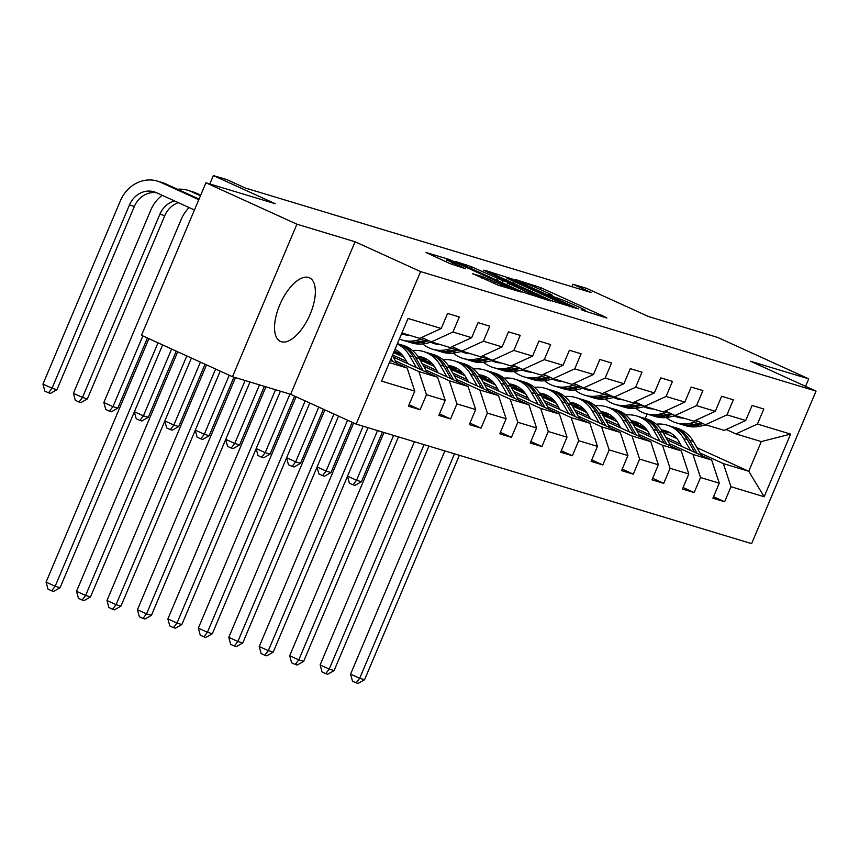 <?xml version="1.0" encoding="UTF-8"?>
<svg xmlns="http://www.w3.org/2000/svg" width="859" height="859" viewBox="0 0 859 859"><rect width="100%" height="100%" fill="white"/><g stroke="black" fill="none" stroke-linecap="round" stroke-linejoin="round"><path stroke-width="1.29" d="M582.692 310.346L606.894 318.045L605.23 316.992L540.934 287.733L515.089 279.379L522.723 282.45A14.077 0.762 22.9 0 1 540.29 289.504L545.648 291.942A14.077 0.762 22.9 0 1 552.487 295.571A14.077 0.762 22.9 0 1 550.952 295.292L547.978 294.433L549.47 295.228L555.945 297.568A14.077 0.762 22.9 0 1 573.511 304.623L578.869 307.06A14.077 0.762 22.9 0 1 585.698 310.69A14.077 0.762 22.9 0 1 584.163 310.41L581.199 309.551L582.692 310.346M281.365 341.753A34.961 15.795 114.5 0 0 309.755 315.167A34.961 15.795 114.5 0 0 309.433 277.779A34.961 15.795 114.5 0 0 308.531 277.446A34.961 15.795 114.5 0 0 280.141 304.022A34.961 15.795 114.5 0 0 280.474 341.41A34.961 15.795 114.5 0 0 281.365 341.753M472.783 273.667L497.962 285.124L521.059 292.049L449.139 259.439L426.043 252.525L449.976 263.573L465.621 268.792L452.672 262.736A11.768 0.634 22.9 0 1 446.959 259.708A11.768 0.634 22.9 0 1 462.926 265.839L505.253 285.102A11.768 0.634 22.9 0 1 510.965 288.13A11.768 0.634 22.9 0 1 494.999 282.01L482.457 276.587L472.697 273.86M805.559 386.325L808.716 378.862L717.737 337.458L648.448 316.52L586.579 288.356L572.91 284.232L591.11 292.511L245.223 187.981L227.023 179.692L213.365 175.569L209.821 183.955M296.913 224.188L232.478 376.714L290.643 394.302L355.078 241.766L296.913 224.188L205.935 182.784L275.224 203.723L213.365 175.569M355.078 241.766L420.577 271.584L816.05 391.092L751.614 543.629L356.152 424.11L420.577 271.584M808.716 378.862L750.551 361.285L816.05 391.092M552.069 300.929L578.504 308.918L514.208 279.658L485.636 270.531L552.069 300.929M550.372 300.961L522.272 291.92L455.839 261.533L471.484 266.741L503.052 280.818L509.945 282.847L483.349 270.166L550.372 300.961M232.478 376.714L141.499 335.311L205.935 182.784M409.034 404.696L420.115 409.732L426.472 394.689L445.209 400.358L438.852 415.402L450.567 418.934L456.924 403.891L475.661 409.56L469.304 424.604L481.019 428.147L487.375 413.093L506.112 418.762L499.755 433.806L511.459 437.349L517.816 422.295L536.564 427.965L530.207 443.008L541.911 446.551L548.267 431.497L567.015 437.167L560.659 452.21L572.362 455.753L578.719 440.699L597.456 446.369L591.099 461.412L602.814 464.955L609.171 449.901L627.908 455.571L621.551 470.614L633.266 474.157L639.622 459.103L658.359 464.773L652.002 479.816L663.717 483.359L670.074 468.316L688.811 473.975L682.454 489.018L694.169 492.561L700.525 477.518L719.262 483.177L712.906 498.22L724.62 501.763L730.977 486.72L764.156 496.749L790.624 434.085L761.299 441.59L735.927 433.924L726.166 429.479M420.115 409.732L408.401 406.2L414.757 391.146L381.579 381.117L408.046 318.464L441.225 328.492L447.582 313.438L459.297 316.982L452.94 332.025L471.677 337.694L478.034 322.64L489.748 326.184L483.392 341.227L502.128 346.896L508.485 331.853L520.2 335.386L513.843 350.429L532.58 356.098L538.937 341.055L550.64 344.588L544.295 359.642L563.032 365.3L569.388 350.257L581.092 353.79L574.735 368.844L593.483 374.503L599.84 359.459L611.544 362.992L605.187 378.046L623.935 383.705L630.281 368.661L641.995 372.194L635.639 387.248L654.375 392.907L660.732 377.863L672.447 381.396L666.09 396.45L684.827 402.109L691.184 387.065L702.898 390.598L696.542 405.652L715.279 411.311L721.635 396.267L733.35 399.811L726.993 414.854L745.73 420.513L752.087 405.469L763.801 409.013L757.445 424.056L790.624 434.085M393.218 357.033L437.618 377.241L418.881 371.571L395.441 360.909M421.662 337.458L431.411 341.893L450.159 347.562L471.677 337.694M418.881 371.571L426.472 394.689M437.618 377.241L445.209 400.358M452.94 332.025L431.411 341.893M423.67 366.235L468.069 386.443L449.332 380.773L425.892 370.111M406.35 361.22L392.617 354.971M403.998 357.28L393.637 352.566M452.113 346.66L461.863 351.095L480.6 356.764L502.128 346.896M449.332 380.773L456.924 403.891M468.069 386.443L475.661 409.56M483.392 341.227L461.863 351.095M454.121 375.437L498.521 395.645L479.784 389.975L456.344 379.313M436.802 370.422L422.284 363.819M401.207 354.219L394.27 351.063M434.45 366.482L420.072 359.942M482.565 355.862L492.314 360.297L511.051 365.966L532.58 356.098M479.784 389.975L487.375 413.093M498.521 395.645L506.112 418.762M513.843 350.429L492.314 360.297M484.573 384.639L528.972 404.847L510.225 399.188L486.795 388.515M467.253 379.624L452.736 373.021M431.647 363.421L422.499 359.255M464.902 375.684L450.513 369.145M513.016 365.064L522.766 369.499L541.503 375.168L563.032 365.3M510.225 399.188L517.816 422.295M528.972 404.847L536.564 427.965M544.295 359.642L522.766 369.499M515.024 393.841L559.424 414.049L540.676 408.39L517.247 397.717M497.705 388.826L483.188 382.223M462.099 372.623L452.951 368.457M495.353 384.896L480.965 378.347M543.468 374.266L553.217 378.701L571.954 384.37L593.483 374.503M540.676 408.39L548.267 431.497M559.424 414.049L567.015 437.167M574.735 368.844L553.217 378.701M545.476 403.043L589.865 423.251L571.128 417.592L547.698 406.919M528.156 398.028L513.639 391.425M492.551 381.826L483.402 377.659M525.805 394.098L511.416 387.549M573.919 383.468L583.669 387.903L602.406 393.572L623.935 383.705M571.128 417.592L578.719 440.699M589.865 423.251L597.456 446.369M605.187 378.046L583.669 387.903M575.927 412.245L620.316 432.453L601.579 426.794L578.139 416.121M558.608 407.23L544.091 400.627M523.002 391.028L513.854 386.861M556.256 403.3L541.868 396.751M604.371 392.67L614.121 397.105L632.858 402.774L654.375 392.907M601.579 426.794L609.171 449.901M620.316 432.453L627.908 455.571M635.639 387.248L614.121 397.105M606.379 421.447L650.768 441.655L632.031 435.996L608.591 425.323M589.059 416.432L574.542 409.829M553.454 400.23L544.305 396.063M586.708 412.503L572.319 405.953M634.822 401.872L644.572 406.307L663.309 411.976L684.827 402.109M632.031 435.996L639.622 459.103M650.768 441.655L658.359 464.773M666.09 396.45L644.572 406.307M636.83 430.649L681.219 450.857L662.482 445.198L639.042 434.525M619.511 425.634L604.994 419.031M583.905 409.432L574.757 405.265M617.159 421.705L602.771 415.155M665.274 411.074L675.024 415.52L693.761 421.178L715.279 411.311M662.482 445.198L670.074 468.316M681.219 450.857L688.811 473.975M696.542 405.652L675.024 415.52M667.282 439.862L711.671 460.059L692.934 454.4L669.494 443.727M649.952 434.837L635.445 428.233M614.357 418.634L605.198 414.467M647.611 430.907L633.223 424.357M695.726 420.276L705.475 424.722L724.212 430.38L745.73 420.513M692.934 454.4L700.525 477.518M711.671 460.059L719.262 483.177M726.993 414.854L705.475 424.722M696.939 447.689L748.758 471.269L723.385 463.602L699.945 452.929M680.403 444.039L665.886 437.435M644.808 427.836L635.649 423.67M664.791 433.054L676.924 438.573M723.385 463.602L730.977 486.72M761.299 441.59L748.758 471.269L764.156 496.749M757.445 424.056L735.927 433.924M290.643 394.302L356.152 424.11M572.91 284.232L571.869 286.702M645.206 418.548L647.106 414.049M389.374 362.659L407.166 368.039L390.34 360.372M441.225 328.492L419.707 338.349L401.915 332.981M407.166 368.039L414.757 391.146M644.218 428.179L636.476 425.839M634.812 423.777L644.325 428.115M713.539 496.717L724.62 501.763M683.088 487.515L694.169 492.561M604.36 414.575L613.874 418.913M613.766 418.977L606.024 416.636M652.636 478.313L663.717 483.359M573.909 405.373L583.422 409.711M583.315 409.775L575.573 407.434M622.184 469.111L633.266 474.157M543.457 396.171L552.971 400.498M552.863 400.573L545.121 398.232M591.744 459.909L602.814 464.955M513.006 386.969L522.519 391.296M522.412 391.36L514.67 389.03M561.292 450.707L572.362 455.753M482.554 377.767L492.067 382.094M491.96 382.158L484.218 379.828M530.841 441.505L541.911 446.551M452.102 368.565L461.627 372.892M461.508 372.956L453.767 370.616M500.389 432.302L511.459 437.349M421.651 359.363L431.175 363.69M431.057 363.754L423.315 361.414M469.937 423.1L481.019 428.147M394.098 351.471L400.724 354.488M400.605 354.552L393.68 352.458M439.486 413.898L450.567 418.934M573.05 307.05L508.839 278.252A14.077 0.762 22.9 0 0 507.304 277.972A14.077 0.762 22.9 0 0 514.133 281.602L552.713 299.157A14.077 0.762 22.9 0 0 570.279 306.212L573.05 307.05L572.77 307.737M524.613 290.922A11.768 0.634 22.9 0 0 540.579 297.053A11.768 0.634 22.9 0 0 534.867 294.025L519.953 287.239L507.572 283.008L524.613 290.922L523.893 292.64M670.192 432.786A28.454 25.341 -73.2 0 0 663.524 433.301M701.331 455.356L693.417 441.526A34.285 30.527 -73.2 0 0 676.924 428.126L673.22 427.009A34.285 30.527 -73.2 0 0 672.039 426.676M690.421 450.384L683.657 438.584A34.285 30.527 -73.2 0 0 667.164 425.173A34.285 30.527 -73.2 0 0 656.179 424.174M645.023 427.718A34.285 30.527 -73.2 0 0 643.101 428.856M681.799 446.465L679.168 441.88A28.454 25.341 -73.2 0 0 665.478 430.756A28.454 25.341 -73.2 0 0 661.441 429.929M697.186 453.466L689.713 440.409A34.285 30.527 -73.2 0 0 673.22 427.009M662.622 431.733A28.454 25.341 106.8 0 1 668.442 431.884M667.164 425.173L670.879 426.3A34.285 30.527 106.8 0 1 687.361 439.701L694.566 452.274M667.314 431.401A28.454 25.341 -73.2 0 0 662.106 430.917M454.497 453.831L359.685 678.288L364.56 679.759L459.372 455.302M364.56 679.759L358.106 683.431L356.152 682.841L352.512 681.187L350.579 674.143L444.876 450.921M350.579 674.143L359.685 678.288L356.152 682.841M683.85 418.183A28.454 25.341 106.8 0 1 677.751 417.216A28.454 25.341 106.8 0 1 674.465 415.939M698.367 421.49L690.11 423.294A34.285 30.527 106.8 0 1 676.065 422.8A34.285 30.527 106.8 0 1 666.359 417.549M706.044 424.894L699.87 426.247A34.285 30.527 106.8 0 1 685.826 425.742L682.11 424.625A34.285 30.527 -73.2 0 0 696.166 425.119L703.049 423.616M682.798 418.14A28.454 25.341 106.8 0 1 681.896 417.592M701.234 422.789L693.825 424.421A34.285 30.527 106.8 0 1 679.77 423.916L676.065 422.8M675.84 415.767A28.454 25.341 -73.2 0 0 679.63 417.699M680.951 424.249A34.285 30.527 -73.2 0 0 682.11 424.625M680.833 417.925A28.454 25.341 106.8 0 1 678.181 416.475M377.541 430.574L356.549 480.256L361.435 481.738L382.427 432.045M361.435 481.738L354.982 485.41L353.028 484.82L349.388 483.166L347.498 476.283M347.551 476.165L356.549 480.256L353.028 484.82M639.74 423.584A28.454 25.341 -73.2 0 0 633.072 424.099M670.879 446.154L662.965 432.324A34.285 30.527 -73.2 0 0 646.473 418.924L642.768 417.807A34.285 30.527 -73.2 0 0 641.587 417.474M659.97 441.182L653.205 429.371A34.285 30.527 -73.2 0 0 636.712 415.971A34.285 30.527 -73.2 0 0 625.728 414.972M614.572 418.516A34.285 30.527 -73.2 0 0 612.65 419.654M651.347 437.263L648.717 432.678A28.454 25.341 -73.2 0 0 635.026 421.554A28.454 25.341 -73.2 0 0 631 420.727M666.734 444.264L659.261 431.207A34.285 30.527 -73.2 0 0 642.768 417.807M632.17 422.531A28.454 25.341 106.8 0 1 637.99 422.682M636.712 415.971L640.427 417.098A34.285 30.527 106.8 0 1 656.92 430.499L664.114 443.072M636.863 422.188A28.454 25.341 -73.2 0 0 631.655 421.705M424.045 444.629L329.233 669.075L334.108 670.557L428.92 446.1M334.108 670.557L327.655 674.229L325.701 673.639L322.061 671.985L320.128 664.941L414.425 441.719M320.128 664.941L329.233 669.075L325.701 673.639M609.289 414.382A28.454 25.341 -73.2 0 0 602.621 414.897M640.427 436.952L632.514 423.122A34.285 30.527 -73.2 0 0 616.021 409.722L612.317 408.605A34.285 30.527 -73.2 0 0 611.136 408.272M629.518 431.98L622.754 420.169A34.285 30.527 -73.2 0 0 606.261 406.769A34.285 30.527 -73.2 0 0 595.276 405.77M584.12 409.313A34.285 30.527 -73.2 0 0 582.198 410.452M620.896 428.061L618.265 423.476A28.454 25.341 -73.2 0 0 604.575 412.352A28.454 25.341 -73.2 0 0 600.548 411.525M636.283 435.062L628.809 422.005A34.285 30.527 -73.2 0 0 612.317 408.605M601.719 413.329A28.454 25.341 106.8 0 1 607.538 413.48M606.261 406.769L609.976 407.896A34.285 30.527 106.8 0 1 626.469 421.297L633.663 433.87M606.411 412.986A28.454 25.341 -73.2 0 0 601.203 412.503M393.594 435.427L298.782 659.873L303.656 661.355L398.469 436.898M303.656 661.355L297.203 665.027L295.249 664.436L291.609 662.783L289.687 655.739L383.973 432.517M289.687 655.739L298.782 659.873L295.249 664.436M653.398 408.981A28.454 25.341 106.8 0 1 647.299 408.014A28.454 25.341 106.8 0 1 644.014 406.736M667.915 412.288L659.658 414.092A34.285 30.527 106.8 0 1 645.614 413.598A34.285 30.527 106.8 0 1 635.907 408.336M675.593 415.692L669.419 417.044A34.285 30.527 106.8 0 1 655.374 416.54L651.659 415.423A34.285 30.527 -73.2 0 0 665.714 415.917L672.597 414.414M652.346 408.938A28.454 25.341 106.8 0 1 651.444 408.39M670.782 413.587L663.373 415.219A34.285 30.527 106.8 0 1 649.318 414.714L645.614 413.598M645.388 406.565A28.454 25.341 -73.2 0 0 649.179 408.497M650.499 415.037A34.285 30.527 -73.2 0 0 651.659 415.423M650.392 408.723A28.454 25.341 106.8 0 1 647.729 407.263M347.584 420.212L326.109 471.054L330.983 472.536L352.201 422.306M330.983 472.536L324.53 476.208L322.576 475.618L318.936 473.964L317.046 467.071M317.1 466.963L326.109 471.054L322.576 475.618M622.947 399.779A28.454 25.341 106.8 0 1 616.848 398.812A28.454 25.341 106.8 0 1 613.562 397.534M637.464 403.075L629.207 404.89A34.285 30.527 106.8 0 1 615.162 404.396A34.285 30.527 106.8 0 1 605.455 399.134M645.141 406.49L638.967 407.842A34.285 30.527 106.8 0 1 624.923 407.338L621.207 406.221A34.285 30.527 -73.2 0 0 635.263 406.715L642.145 405.212M621.895 399.736A28.454 25.341 106.8 0 1 620.993 399.188M640.342 404.385L632.922 406.006A34.285 30.527 106.8 0 1 618.867 405.512L615.162 404.396M614.937 397.352A28.454 25.341 -73.2 0 0 618.727 399.295M620.048 405.835A34.285 30.527 -73.2 0 0 621.207 406.221M619.94 399.51A28.454 25.341 106.8 0 1 617.277 398.061M318.786 407.102L295.657 461.852L300.532 463.334L323.403 409.206M300.532 463.334L294.079 467.006L292.124 466.416L288.484 464.762L286.595 457.868M286.648 457.761L295.657 461.852L292.124 466.416M578.837 405.18A28.454 25.341 -73.2 0 0 572.169 405.695M609.987 427.75L602.062 413.92A34.285 30.527 -73.2 0 0 585.57 400.519L581.865 399.403A34.285 30.527 -73.2 0 0 580.684 399.07M599.067 422.778L592.302 410.967A34.285 30.527 -73.2 0 0 575.809 397.567A34.285 30.527 -73.2 0 0 564.825 396.568M553.668 400.111A34.285 30.527 -73.2 0 0 551.746 401.25M590.444 418.859L587.814 414.274A28.454 25.341 -73.2 0 0 574.123 403.15A28.454 25.341 -73.2 0 0 570.097 402.323M605.831 425.86L598.358 412.803A34.285 30.527 -73.2 0 0 581.865 399.403M571.267 404.127A28.454 25.341 106.8 0 1 577.087 404.278M575.809 397.567L579.524 398.694A34.285 30.527 106.8 0 1 596.017 412.095L603.211 424.668M575.959 403.784A28.454 25.341 -73.2 0 0 570.752 403.3M363.142 426.225L268.33 650.671L273.205 652.153L368.017 427.696M273.205 652.153L266.752 655.825L264.797 655.234L261.157 653.581L259.235 646.537L353.661 422.982M259.235 646.537L268.33 650.671L264.797 655.234M548.386 395.978A28.454 25.341 -73.2 0 0 541.718 396.493M579.535 418.548L571.611 404.718A34.285 30.527 -73.2 0 0 555.118 391.317L551.414 390.201A34.285 30.527 -73.2 0 0 550.232 389.868M568.615 413.576L561.85 401.765A34.285 30.527 -73.2 0 0 545.368 388.365A34.285 30.527 -73.2 0 0 534.373 387.366M523.217 390.909A34.285 30.527 -73.2 0 0 521.295 392.048M559.993 409.657L557.362 405.072A28.454 25.341 -73.2 0 0 543.683 393.948A28.454 25.341 -73.2 0 0 539.645 393.121M575.38 416.658L567.906 403.601A34.285 30.527 -73.2 0 0 551.414 390.201M540.816 394.925A28.454 25.341 106.8 0 1 546.635 395.076M545.368 388.365L549.073 389.492A34.285 30.527 106.8 0 1 565.566 402.892L572.76 415.466M545.508 394.582A28.454 25.341 -73.2 0 0 540.3 394.098M333.958 414.006L237.879 641.469L242.753 642.951L338.575 416.11M242.753 642.951L236.3 646.623L234.346 646.032L230.706 644.379L228.784 637.335L324.863 409.872M228.784 637.335L237.879 641.469L234.346 646.032M517.934 386.775A28.454 25.341 -73.2 0 0 511.277 387.291M549.084 409.346L541.159 395.516A34.285 30.527 -73.2 0 0 524.677 382.115L520.962 380.999A34.285 30.527 -73.2 0 0 519.781 380.666M538.163 404.374L531.399 392.563A34.285 30.527 -73.2 0 0 514.917 379.163A34.285 30.527 -73.2 0 0 503.922 378.164M492.765 381.707A34.285 30.527 -73.2 0 0 490.854 382.846M529.541 400.455L526.911 395.87A28.454 25.341 -73.2 0 0 513.231 384.746A28.454 25.341 -73.2 0 0 509.194 383.919M544.928 407.456L537.455 394.399A34.285 30.527 -73.2 0 0 520.962 380.999M510.364 385.723A28.454 25.341 106.8 0 1 516.184 385.874M514.917 379.163L518.621 380.29A34.285 30.527 106.8 0 1 535.114 393.69L542.308 406.264M515.056 385.38A28.454 25.341 -73.2 0 0 509.849 384.896M305.16 400.906L207.427 632.267L212.313 633.749L309.777 403M212.313 633.749L205.849 637.421L203.894 636.83L200.254 635.177L198.332 628.133L296.065 396.761M198.332 628.133L207.427 632.267L203.894 636.83M592.495 390.577A28.454 25.341 106.8 0 1 586.396 389.61A28.454 25.341 106.8 0 1 583.111 388.332M607.023 393.873L598.766 395.688A34.285 30.527 106.8 0 1 584.711 395.183A34.285 30.527 106.8 0 1 575.004 389.932M614.7 397.287L608.516 398.64A34.285 30.527 106.8 0 1 594.471 398.136L590.767 397.019A34.285 30.527 -73.2 0 0 604.811 397.513L611.694 396.01M591.443 390.534A28.454 25.341 106.8 0 1 590.541 389.986M609.89 395.183L602.47 396.804A34.285 30.527 106.8 0 1 588.415 396.31L584.711 395.183M584.485 388.15A28.454 25.341 -73.2 0 0 588.275 390.093M589.596 396.633A34.285 30.527 -73.2 0 0 590.767 397.019M589.489 390.308A28.454 25.341 106.8 0 1 586.837 388.859M289.945 394.088L265.206 452.65L270.08 454.132L294.594 396.096M270.08 454.132L263.627 457.804L261.673 457.213L258.033 455.56L256.143 448.666M256.197 448.559L265.206 452.65L261.673 457.213M562.044 381.375A28.454 25.341 106.8 0 1 555.945 380.408A28.454 25.341 106.8 0 1 552.659 379.13M576.572 384.671L568.314 386.486A34.285 30.527 106.8 0 1 554.259 385.981A34.285 30.527 106.8 0 1 544.552 380.73M584.249 388.085L578.075 389.438A34.285 30.527 106.8 0 1 564.019 388.934L560.315 387.817A34.285 30.527 -73.2 0 0 574.36 388.311L581.242 386.808M560.991 381.332A28.454 25.341 106.8 0 1 560.089 380.784M579.438 385.981L572.019 387.602A34.285 30.527 106.8 0 1 557.963 387.108L554.259 385.981M554.034 378.948A28.454 25.341 -73.2 0 0 557.824 380.891M559.145 387.43A34.285 30.527 -73.2 0 0 560.315 387.817M559.037 381.106A28.454 25.341 106.8 0 1 556.385 379.657M259.493 384.886L234.754 443.448L239.629 444.93L264.368 386.357M239.629 444.93L233.176 448.602L231.221 448.011L227.581 446.358L225.702 439.464M225.745 439.357L234.754 443.448L231.221 448.011M531.592 372.172A28.454 25.341 106.8 0 1 525.493 371.206A28.454 25.341 106.8 0 1 522.208 369.928M546.12 375.469L537.863 377.284A34.285 30.527 106.8 0 1 523.807 376.779A34.285 30.527 106.8 0 1 514.101 371.528M553.797 378.883L547.623 380.236A34.285 30.527 106.8 0 1 533.568 379.732L529.863 378.615A34.285 30.527 -73.2 0 0 543.908 379.109L550.791 377.606M530.54 372.119A28.454 25.341 106.8 0 1 529.638 371.582M548.987 376.779L541.567 378.4A34.285 30.527 106.8 0 1 527.523 377.906L523.807 376.779M523.593 369.746A28.454 25.341 -73.2 0 0 527.372 371.689M528.693 378.228A34.285 30.527 -73.2 0 0 529.863 378.615M528.586 371.904A28.454 25.341 106.8 0 1 525.933 370.454M229.224 375.243L204.302 434.246L209.177 435.728L233.916 377.155M209.177 435.728L202.724 439.4L200.77 438.809L197.13 437.156L195.251 430.262M195.294 430.144L204.302 434.246L200.77 438.809M501.151 362.97A28.454 25.341 106.8 0 1 495.042 362.004A28.454 25.341 106.8 0 1 491.756 360.726M515.668 366.267L507.411 368.082A34.285 30.527 106.8 0 1 493.356 367.577A34.285 30.527 106.8 0 1 483.66 362.326M523.346 369.671L517.172 371.034A34.285 30.527 106.8 0 1 503.116 370.53L499.412 369.413A34.285 30.527 -73.2 0 0 513.457 369.907L520.35 368.404M500.088 362.917A28.454 25.341 106.8 0 1 499.186 362.38M518.535 367.577L511.116 369.198A34.285 30.527 106.8 0 1 497.071 368.704L493.356 367.577M493.141 360.544A28.454 25.341 -73.2 0 0 496.921 362.487M498.241 369.026A34.285 30.527 -73.2 0 0 499.412 369.413M498.134 362.702A28.454 25.341 106.8 0 1 495.482 361.252M200.426 362.133L173.851 425.044L178.726 426.515L205.043 364.227M178.726 426.515L172.272 430.198L170.318 429.607L166.678 427.954L164.799 421.06M164.842 420.942L173.851 425.044L170.318 429.607M470.7 353.768A28.454 25.341 106.8 0 1 464.59 352.802A28.454 25.341 106.8 0 1 461.304 351.524M485.217 357.065L476.96 358.879A34.285 30.527 106.8 0 1 462.904 358.375A34.285 30.527 106.8 0 1 453.208 353.124M492.894 360.469L486.72 361.832A34.285 30.527 106.8 0 1 472.665 361.328L468.96 360.211A34.285 30.527 -73.2 0 0 483.005 360.705L489.898 359.202M469.637 353.715A28.454 25.341 106.8 0 1 468.735 353.178M488.084 358.375L480.664 359.996A34.285 30.527 106.8 0 1 466.62 359.502L462.904 358.375M462.69 351.342A28.454 25.341 -73.2 0 0 466.469 353.285M467.801 359.824A34.285 30.527 -73.2 0 0 468.96 360.211M467.683 353.5A28.454 25.341 106.8 0 1 465.03 352.05M171.628 349.022L143.399 415.842L148.285 417.313L176.245 351.127M148.285 417.313L141.821 420.996L139.867 420.405L136.227 418.741L134.348 411.858M134.391 411.74L143.399 415.842L139.867 420.405M440.248 344.566A28.454 25.341 106.8 0 1 434.139 343.6A28.454 25.341 106.8 0 1 430.853 342.322M454.765 347.863L446.508 349.677A34.285 30.527 106.8 0 1 432.453 349.173A34.285 30.527 106.8 0 1 422.757 343.922M462.443 351.267L456.269 352.619A34.285 30.527 106.8 0 1 442.213 352.126L438.509 351.009A34.285 30.527 -73.2 0 0 452.553 351.503L459.447 349.989M439.185 344.513A28.454 25.341 106.8 0 1 438.283 343.965M457.632 349.173L450.213 350.794A34.285 30.527 106.8 0 1 436.168 350.3L432.453 349.173M432.238 342.14A28.454 25.341 -73.2 0 0 436.018 344.083M437.349 350.622A34.285 30.527 -73.2 0 0 438.509 351.009M437.231 344.298A28.454 25.341 106.8 0 1 434.579 342.848M142.83 335.912L112.948 406.64L117.833 408.111L147.437 338.017M117.833 408.111L111.369 411.794L109.415 411.203L105.786 409.539L103.853 402.495L181.26 219.26A33.608 29.936 106.8 0 1 189.109 207.567M103.853 402.495L112.948 406.64L109.415 411.203M409.797 335.364A28.454 25.341 106.8 0 1 403.687 334.398A28.454 25.341 106.8 0 1 401.625 333.657M424.314 338.661L416.057 340.475A34.285 30.527 106.8 0 1 402.001 339.971A34.285 30.527 106.8 0 1 399.36 339.015M431.991 342.065L425.817 343.417A34.285 30.527 106.8 0 1 411.762 342.924L408.057 341.796A34.285 30.527 -73.2 0 0 422.113 342.301L428.995 340.787M408.744 335.311A28.454 25.341 106.8 0 1 407.832 334.763M427.181 339.971L419.761 341.592A34.285 30.527 106.8 0 1 405.716 341.098L402.001 339.971M401.894 333.013A28.454 25.341 -73.2 0 0 405.566 334.881M177.545 189.27A33.608 29.936 106.8 0 1 187.82 190.301L192.706 191.772A33.608 29.936 106.8 0 1 196.035 193.039L200.705 195.154M187.82 190.301A33.608 29.936 106.8 0 1 191.16 191.557L200.437 195.788M406.898 341.42A34.285 30.527 -73.2 0 0 408.057 341.796M406.779 335.096A28.454 25.341 106.8 0 1 404.127 333.646M178.393 202.692A22.409 19.95 -73.2 0 0 164.778 215.673L87.382 398.909L82.496 397.438L78.974 402.001L75.334 400.337L73.402 393.293L150.808 210.058A33.608 29.936 106.8 0 1 162.19 195.315M174.495 200.92A22.409 19.95 -73.2 0 0 159.903 214.192L82.496 397.438L73.402 393.293M87.382 398.909L80.918 402.592L78.974 402.001M487.493 377.573A28.454 25.341 -73.2 0 0 480.825 378.089M518.632 400.144L510.708 386.314A34.285 30.527 -73.2 0 0 494.226 372.913L490.51 371.786A34.285 30.527 -73.2 0 0 489.329 371.464M507.712 395.172L500.958 383.361A34.285 30.527 -73.2 0 0 484.465 369.961A34.285 30.527 -73.2 0 0 473.47 368.962M462.314 372.505A34.285 30.527 -73.2 0 0 460.403 373.633M499.09 391.253L496.47 386.668A28.454 25.341 -73.2 0 0 482.779 375.544A28.454 25.341 -73.2 0 0 478.742 374.717M514.487 398.254L507.003 385.197A34.285 30.527 -73.2 0 0 490.51 371.786M479.913 376.51A28.454 25.341 106.8 0 1 485.743 376.671M484.465 369.961L488.17 371.088A34.285 30.527 106.8 0 1 504.662 384.488L511.867 397.062M484.605 376.178A28.454 25.341 -73.2 0 0 479.408 375.694M275.546 389.728L176.975 623.065L181.861 624.547L280.421 391.21M181.861 624.547L175.397 628.219L173.443 627.628L169.814 625.975L167.881 618.931L265.925 386.829M167.881 618.931L176.975 623.065L173.443 627.628M457.042 368.371A28.454 25.341 -73.2 0 0 450.374 368.887M488.18 390.942L480.267 377.112A34.285 30.527 -73.2 0 0 463.774 363.711L460.059 362.584A34.285 30.527 -73.2 0 0 458.889 362.262M477.26 385.97L470.507 374.159A34.285 30.527 -73.2 0 0 454.014 360.759A34.285 30.527 -73.2 0 0 443.019 359.76M431.862 363.303A34.285 30.527 -73.2 0 0 429.951 364.431M468.638 382.04L466.018 377.455A28.454 25.341 -73.2 0 0 452.328 366.342A28.454 25.341 -73.2 0 0 448.291 365.504M484.036 389.052L476.552 375.984A34.285 30.527 -73.2 0 0 460.059 362.584M449.461 367.308A28.454 25.341 106.8 0 1 455.291 367.459M454.014 360.759L457.718 361.886A34.285 30.527 106.8 0 1 474.211 375.286L481.416 387.86M454.153 366.976A28.454 25.341 -73.2 0 0 448.956 366.492M245.094 380.526L146.524 613.863L151.409 615.345L249.969 382.008M151.409 615.345L144.946 619.017L143.002 618.426L139.362 616.773L137.429 609.729L235.473 377.627M137.429 609.729L146.524 613.863L143.002 618.426M426.59 359.169A28.454 25.341 -73.2 0 0 419.922 359.685M457.729 381.74L449.815 367.91A34.285 30.527 -73.2 0 0 433.323 354.509L429.607 353.382A34.285 30.527 -73.2 0 0 428.437 353.06M446.809 376.768L440.055 364.957A34.285 30.527 -73.2 0 0 423.562 351.556A34.285 30.527 -73.2 0 0 412.578 350.558M401.421 354.101A34.285 30.527 -73.2 0 0 399.499 355.229M438.187 372.838L435.567 368.253A28.454 25.341 -73.2 0 0 421.876 357.129A28.454 25.341 -73.2 0 0 417.839 356.302M453.584 379.85L446.1 366.782A34.285 30.527 -73.2 0 0 429.607 353.382M419.009 358.106A28.454 25.341 106.8 0 1 424.84 358.257M423.562 351.556L427.267 352.673A34.285 30.527 106.8 0 1 443.759 366.074L450.964 378.658M423.702 357.773A28.454 25.341 -73.2 0 0 418.505 357.29M215.609 369.037L116.072 604.661L120.958 606.132L220.226 371.142M120.958 606.132L114.494 609.815L112.55 609.224L108.91 607.56L106.978 600.516L206.504 364.903M106.978 600.516L116.072 604.661L112.55 609.224M396.139 349.967A28.454 25.341 -73.2 0 0 394.753 349.914M427.277 372.538L419.364 358.708A34.285 30.527 -73.2 0 0 402.871 345.307L399.156 344.18A34.285 30.527 -73.2 0 0 397.985 343.858M416.357 367.566L409.603 355.755A34.285 30.527 -73.2 0 0 397.255 343.987M407.735 363.636L405.115 359.051A28.454 25.341 -73.2 0 0 394.99 349.355M423.133 370.648L415.649 357.58A34.285 30.527 -73.2 0 0 399.156 344.18M397.395 343.654A34.285 30.527 106.8 0 1 413.308 356.872L420.513 369.456M186.811 355.927L85.621 595.459L90.506 596.93L191.417 358.031M90.506 596.93L84.042 600.613L82.099 600.022L78.459 598.358L76.526 591.314L177.706 351.793M76.526 591.314L85.621 595.459L82.099 600.022M396.826 363.336L392.37 355.551M392.681 361.446L391.07 358.632M158.002 342.827L55.169 586.257L60.055 587.728L162.619 344.921M60.055 587.728L53.602 591.411L51.647 590.82L48.007 589.156L46.075 582.112L148.908 338.682M46.075 582.112L55.169 586.257L51.647 590.82M194.435 209.993L156.359 192.663A22.409 19.95 -73.2 0 0 154.126 191.825A22.409 19.95 -73.2 0 0 129.451 204.99L52.045 388.236L42.95 384.091L120.357 200.856A33.608 29.936 106.8 0 1 157.369 181.099L162.254 182.57A33.608 29.936 106.8 0 1 165.583 183.826L199.052 199.063M157.369 181.099A33.608 29.936 106.8 0 1 160.708 182.355L198.794 199.685M156.521 192.738A22.409 19.95 -73.2 0 0 134.337 206.471L56.93 389.707L52.045 388.236L48.523 392.799L44.883 391.135L42.95 384.091M56.93 389.707L50.466 393.379L48.523 392.799M534.792 287.089L535.447 285.532M540.204 289.472L540.934 287.733M508.431 278.133L508.721 277.457M513.403 283.33L514.133 281.602M551.983 300.886L552.713 299.157M569.989 306.888L570.279 306.212M465.363 266.022L465.997 264.54M470.753 268.48L471.484 266.741M496.824 280.345L497.554 278.617M502.214 282.794L503.052 280.818M509.183 283.438L509.462 282.761M508.968 285.875L509.709 284.136M481.835 278.08L482.457 276.587M487.214 280.528L487.944 278.788M494.279 283.706L494.999 282.01M451.952 264.443L452.672 262.736M448.849 260.127L449.139 259.439M454.39 262.199L454.626 261.651M689.713 440.409L693.417 441.526M683.657 438.584L687.361 439.701M693.825 424.421L690.11 423.294M699.87 426.247L696.166 425.119M659.261 431.207L662.965 432.324M653.205 429.371L656.92 430.499M628.809 422.005L632.514 423.122M622.754 420.169L626.469 421.297M663.373 415.219L659.658 414.092M669.419 417.044L665.714 415.917M632.922 406.006L629.207 404.89M638.967 407.842L635.263 406.715M598.358 412.803L602.062 413.92M592.302 410.967L596.017 412.095M567.906 403.601L571.611 404.718M561.85 401.765L565.566 402.892M537.455 394.399L541.159 395.516M531.399 392.563L535.114 393.69M602.47 396.804L598.766 395.688M608.516 398.64L604.811 397.513M572.019 387.602L568.314 386.486M578.075 389.438L574.36 388.311M541.567 378.4L537.863 377.284M547.623 380.236L543.908 379.109M511.116 369.198L507.411 368.082M517.172 371.034L513.457 369.907M480.664 359.996L476.96 358.879M486.72 361.832L483.005 360.705M450.213 350.794L446.508 349.677M456.269 352.619L452.553 351.503M419.761 341.592L416.057 340.475M196.035 193.039L191.16 191.557M425.817 343.417L422.113 342.301M164.778 215.673L159.903 214.192M507.003 385.197L510.708 386.314M500.958 383.361L504.662 384.488M476.552 375.984L480.267 377.112M470.507 374.159L474.211 375.286M446.1 366.782L449.815 367.91M440.055 364.957L443.759 366.074M415.649 357.58L419.364 358.708M409.603 355.755L413.308 356.872M165.583 183.826L160.708 182.355M134.337 206.471L129.451 204.99M585.366 311.473L585.698 310.69M552.154 296.355L552.487 295.571M573.093 307.833L573.393 307.114M506.391 280.141L507.304 277.972M509.634 283.577L509.945 282.847M540.225 297.901L540.579 297.053M506.778 284.877L507.572 283.008M510.622 288.946L510.965 288.13M446.079 261.802L446.959 259.708"/></g></svg>
